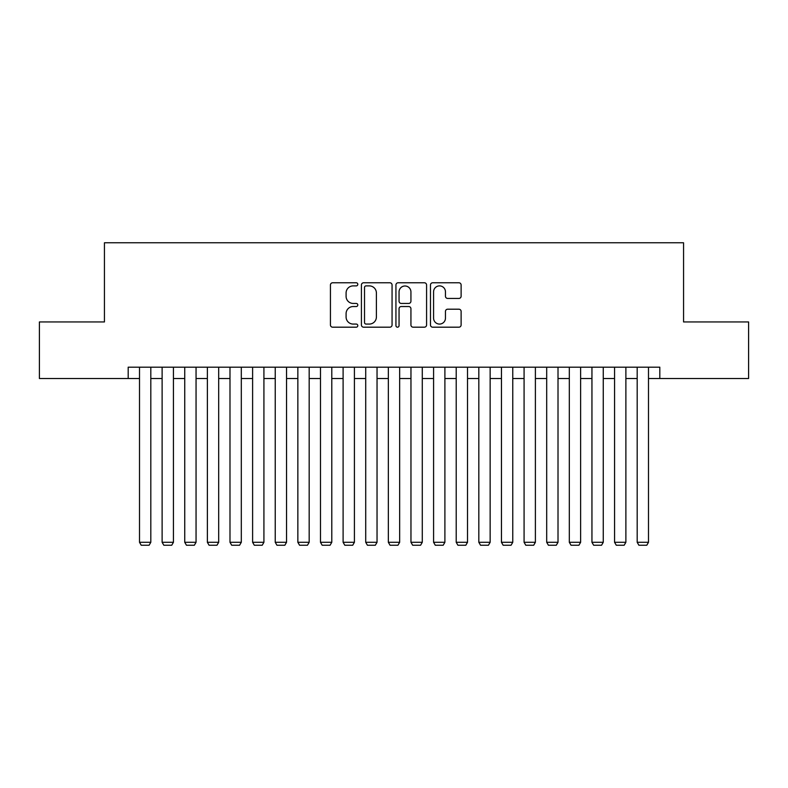 <?xml version="1.0" encoding="UTF-8"?>
<svg xmlns="http://www.w3.org/2000/svg" width="788" height="788" viewBox="0 0 788 788"><rect width="100%" height="100%" fill="white"/><g stroke="black" fill="none" stroke-linecap="round" stroke-linejoin="round"><path stroke-width="1.18" d="M357.801 284.33A1.556 1.556 0 0 0 356.255 282.774L332.654 282.774A2.216 2.216 0 0 0 330.438 285L330.438 324.971A2.216 2.216 0 0 0 332.654 327.187L356.255 327.187A1.556 1.556 0 0 0 357.801 325.631A1.556 1.556 0 0 0 356.255 324.075L353.201 324.075A7.102 7.102 0 0 1 346.09 316.973L346.09 313.644A7.102 7.102 0 0 1 353.201 306.532L356.255 306.532A1.556 1.556 0 0 0 357.801 304.986A1.556 1.556 0 0 0 356.255 303.429L353.201 303.429A7.102 7.102 0 0 1 346.09 296.318L346.09 292.988A7.102 7.102 0 0 1 353.201 285.886L356.255 285.886A1.556 1.556 0 0 0 357.801 284.33M458.892 298.435A2.216 2.216 0 0 0 461.118 296.209L461.118 285A2.216 2.216 0 0 0 458.892 282.774L432.691 282.774A2.216 2.216 0 0 0 430.475 285L430.475 324.971A2.216 2.216 0 0 0 432.691 327.187L458.892 327.187A2.216 2.216 0 0 0 461.118 324.971L461.118 311.418A2.216 2.216 0 0 0 458.892 309.201L447.683 309.201A2.216 2.216 0 0 0 445.456 311.418L445.456 318.135A5.94 5.94 0 0 1 439.517 324.075A5.94 5.94 0 0 1 433.577 318.135L433.577 291.826A5.94 5.94 0 0 1 439.517 285.886A5.94 5.94 0 0 1 445.456 291.826L445.456 296.209A2.216 2.216 0 0 0 447.683 298.435L458.892 298.435M128.188 378.506L39.4 378.506L39.4 321.947L104.44 321.947L104.44 242.773L683.56 242.773L683.56 321.947L748.6 321.947L748.6 378.506L659.812 378.506L659.812 367.188L128.188 367.188L128.188 378.506L139.506 378.506M392.06 285A2.216 2.216 0 0 0 389.833 282.774L363.632 282.774A2.216 2.216 0 0 0 361.416 285L361.416 324.971A2.216 2.216 0 0 0 363.632 327.187L389.833 327.187A2.216 2.216 0 0 0 392.06 324.971L392.06 285M398.167 282.774L424.368 282.774A2.216 2.216 0 0 1 426.584 285L426.584 324.971A2.216 2.216 0 0 1 424.368 327.187L413.148 327.187A2.216 2.216 0 0 1 410.932 324.971L410.932 308.758A2.216 2.216 0 0 0 408.706 306.532L401.269 306.532A2.216 2.216 0 0 0 399.053 308.758L399.053 325.631A1.556 1.556 0 0 1 397.497 327.187A1.556 1.556 0 0 1 395.94 325.631L395.94 285A2.216 2.216 0 0 1 398.167 282.774M150.813 378.506L162.121 378.506M173.439 378.506L184.747 378.506M196.054 378.506L207.372 378.506M218.68 378.506L229.988 378.506M241.305 378.506L252.613 378.506M263.921 378.506L275.239 378.506M286.546 378.506L297.854 378.506M309.172 378.506L320.48 378.506M331.787 378.506L343.105 378.506M354.413 378.506L365.721 378.506M377.038 378.506L388.346 378.506M399.654 378.506L410.962 378.506M422.279 378.506L433.587 378.506M444.895 378.506L456.213 378.506M467.52 378.506L478.828 378.506M490.146 378.506L501.454 378.506M512.761 378.506L524.079 378.506M535.387 378.506L546.695 378.506M558.012 378.506L569.32 378.506M580.628 378.506L591.946 378.506M603.253 378.506L614.561 378.506M625.879 378.506L637.187 378.506M648.494 378.506L659.812 378.506M366.075 285.886A1.556 1.556 0 0 0 364.519 287.443L364.519 322.528A1.556 1.556 0 0 0 366.075 324.075L369.296 324.075A7.102 7.102 0 0 0 376.398 316.973L376.398 292.988A7.102 7.102 0 0 0 369.296 285.886L366.075 285.886M410.932 291.934A5.94 5.94 0 0 0 404.993 285.995A5.94 5.94 0 0 0 399.053 291.934L399.053 301.203A2.216 2.216 0 0 0 401.269 303.429L408.706 303.429A2.216 2.216 0 0 0 410.932 301.203L410.932 291.934M150.813 367.188L150.813 542.292L139.506 542.292L139.506 367.188M150.813 542.292L149.119 545.227L141.2 545.227L139.506 542.292M173.439 367.188L173.439 542.292L162.121 542.292L162.121 367.188M173.439 542.292L171.735 545.227L163.825 545.227L162.121 542.292M196.054 367.188L196.054 542.292L184.747 542.292L184.747 367.188M196.054 542.292L194.36 545.227L186.441 545.227L184.747 542.292M218.68 367.188L218.68 542.292L207.372 542.292L207.372 367.188M218.68 542.292L216.986 545.227L209.066 545.227L207.372 542.292M241.305 367.188L241.305 542.292L229.988 542.292L229.988 367.188M241.305 542.292L239.601 545.227L231.692 545.227L229.988 542.292M263.921 367.188L263.921 542.292L252.613 542.292L252.613 367.188M263.921 542.292L262.227 545.227L254.307 545.227L252.613 542.292M286.546 367.188L286.546 542.292L275.239 542.292L275.239 367.188M286.546 542.292L284.852 545.227L276.933 545.227L275.239 542.292M309.172 367.188L309.172 542.292L297.854 542.292L297.854 367.188M309.172 542.292L307.468 545.227L299.548 545.227L297.854 542.292M331.787 367.188L331.787 542.292L320.48 542.292L320.48 367.188M331.787 542.292L330.093 545.227L322.174 545.227L320.48 542.292M354.413 367.188L354.413 542.292L343.105 542.292L343.105 367.188M354.413 542.292L352.719 545.227L344.799 545.227L343.105 542.292M377.038 367.188L377.038 542.292L365.721 542.292L365.721 367.188M377.038 542.292L375.334 545.227L367.415 545.227L365.721 542.292M399.654 367.188L399.654 542.292L388.346 542.292L388.346 367.188M399.654 542.292L397.96 545.227L390.04 545.227L388.346 542.292M422.279 367.188L422.279 542.292L410.962 542.292L410.962 367.188M422.279 542.292L420.585 545.227L412.666 545.227L410.962 542.292M444.895 367.188L444.895 542.292L433.587 542.292L433.587 367.188M444.895 542.292L443.201 545.227L435.281 545.227L433.587 542.292M467.52 367.188L467.52 542.292L456.213 542.292L456.213 367.188M467.52 542.292L465.826 545.227L457.907 545.227L456.213 542.292M490.146 367.188L490.146 542.292L478.828 542.292L478.828 367.188M490.146 542.292L488.452 545.227L480.532 545.227L478.828 542.292M512.761 367.188L512.761 542.292L501.454 542.292L501.454 367.188M512.761 542.292L511.067 545.227L503.148 545.227L501.454 542.292M535.387 367.188L535.387 542.292L524.079 542.292L524.079 367.188M535.387 542.292L533.693 545.227L525.773 545.227L524.079 542.292M558.012 367.188L558.012 542.292L546.695 542.292L546.695 367.188M558.012 542.292L556.308 545.227L548.399 545.227L546.695 542.292M580.628 367.188L580.628 542.292L569.32 542.292L569.32 367.188M580.628 542.292L578.934 545.227L571.014 545.227L569.32 542.292M603.253 367.188L603.253 542.292L591.946 542.292L591.946 367.188M603.253 542.292L601.559 545.227L593.64 545.227L591.946 542.292M625.879 367.188L625.879 542.292L614.561 542.292L614.561 367.188M625.879 542.292L624.175 545.227L616.265 545.227L614.561 542.292M648.494 367.188L648.494 542.292L637.187 542.292L637.187 367.188M648.494 542.292L646.8 545.227L638.881 545.227L637.187 542.292"/></g></svg>
